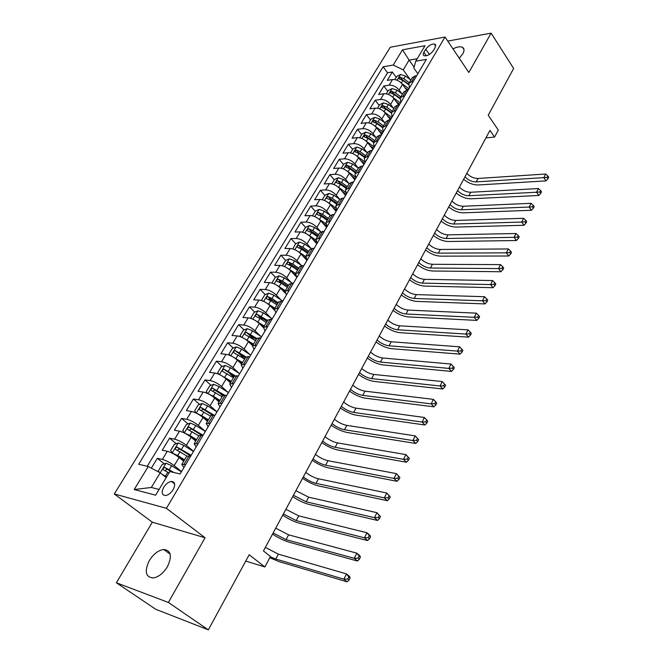<?xml version="1.0" encoding="UTF-8"?>
<svg xmlns="http://www.w3.org/2000/svg" width="663" height="663" viewBox="0 0 663 663"><rect width="100%" height="100%" fill="white"/><g stroke="black" fill="none" stroke-linecap="round" stroke-linejoin="round"><path stroke-width="0.99" d="M167.424 566.716C172.322 556.1 171.079 550.34 163.686 549.461C158.291 550.265 153.501 553.97 149.324 560.575C144.244 571.307 145.528 577.108 153.178 577.987C158.573 577.059 163.322 573.304 167.424 566.716M459.244 58.203L462.815 53.844C464.523 50.695 464.407 48.515 462.467 47.313C460.205 46.277 457.039 46.8 452.978 48.88M173.159 489.659C175.62 484.603 175.049 481.86 171.444 481.437C168.559 481.86 165.99 483.808 163.736 487.28C161.225 492.369 161.805 495.128 165.477 495.543C168.361 495.087 170.921 493.131 173.159 489.659M116.373 582.777L155.714 609.264L208.339 629.85L168.385 602.452L205.066 537.759L166.421 508.322L114.293 493.968L152.333 522.195L116.373 582.777L168.385 602.452M166.421 508.322L445.014 37.02L390.267 47.255L114.293 493.968M445.014 37.02L468.832 72.482L491.134 33.15L447.74 41.089M491.134 33.15L513.643 68.488L488.233 115.221L498.303 130.056L494.565 137.059L489.982 130.362L263.451 550.928L270.454 556.464L264.86 566.94L249.172 554.765L208.339 629.85M406.883 90.359L402.532 84.375C399.64 80.944 396.3 79.336 392.521 79.543L387.25 80.372L392.347 71.994L396.234 77.347M401.844 93.74L399.134 90.044C396.225 86.621 392.886 84.997 389.098 85.187L383.827 85.999L387.78 91.328M383.827 85.999L378.656 94.502L383.927 93.723C387.714 93.558 391.071 95.19 394.004 98.613L398.712 104.961M390.441 119.804L385.352 113.066C382.369 109.652 378.987 108.003 375.192 108.135L369.929 108.84L375.183 100.212L379.195 105.525M381.755 134.498L376.559 127.752C373.534 124.337 370.128 122.68 366.332 122.763L361.07 123.409L366.399 114.641L370.484 119.937M372.913 149.382L367.625 142.661C364.567 139.255 361.128 137.581 357.332 137.622L352.07 138.202L357.481 129.293L361.633 134.572M370.841 146.291L373.07 149.117M363.929 164.499L358.559 157.811C355.451 154.413 351.987 152.714 348.191 152.714L342.928 153.219L348.431 144.178L352.65 149.44M362.794 162.079L364.269 163.927M354.813 179.855L349.343 173.192C346.185 169.811 342.705 168.095 338.901 168.046L333.646 168.485L339.232 159.294L343.525 164.54M354.688 178.173L355.335 178.969M345.539 195.461L339.978 188.822C336.779 185.449 333.274 183.717 329.461 183.618L324.207 183.982L329.884 174.651L334.251 179.872M336.124 211.315L330.464 204.71C327.215 201.345 323.685 199.596 319.873 199.447L314.627 199.737L320.395 190.256L324.837 195.452M326.552 227.426L320.801 220.854C317.494 217.505 313.939 215.732 310.127 215.533L304.889 215.748L310.748 206.11L315.265 211.282M316.823 243.802L310.972 237.263C307.615 233.923 304.035 232.133 300.223 231.884L294.985 232.017L300.944 222.221L305.535 227.368M306.936 260.443L300.985 253.946C297.571 250.622 293.966 248.807 290.154 248.501L284.924 248.55L290.982 238.597L295.681 243.735M299.212 247.606L299.643 248.078M296.212 276.637L290.825 270.902C287.361 267.595 283.731 265.755 279.919 265.399L274.697 265.366L280.855 255.247L285.687 260.41M289.292 264.264L290.311 265.357M285.065 292.897L280.499 288.148C276.985 284.85 273.322 282.993 269.51 282.579L264.305 282.455L270.562 272.17L275.543 277.366M279.239 281.228L281.112 283.192M274.217 309.969L269.998 305.684C266.427 302.403 262.73 300.53 258.926 300.057L253.73 299.833L260.095 289.375L265.225 294.604M269.062 298.524L272.112 301.632M263.41 327.572L259.316 323.519C255.686 320.262 251.965 318.364 248.153 317.826L242.973 317.511L249.445 306.87L254.741 312.14M258.802 316.176L263.128 320.486M252.586 345.655L248.443 341.669C244.755 338.42 241.009 336.506 237.205 335.901L232.033 335.495L238.622 324.671L244.083 329.967M248.6 334.351L254.194 339.771M241.605 364.086L237.387 360.125C233.641 356.901 229.862 354.962 226.058 354.299L220.903 353.785L227.608 342.771L233.243 348.1M238.697 353.255L244.688 358.915M230.434 382.833L226.141 378.913C222.329 375.714 218.517 373.741 214.721 373.012L209.583 372.399L216.403 361.194L222.229 366.556M229.141 372.921L233.799 377.197M219.072 401.919L214.688 398.032C210.809 394.85 206.972 392.861 203.185 392.057L198.063 391.336L205 379.932L211.033 385.336M219.66 393.06L222.718 395.794M207.494 421.345L203.035 417.491C199.091 414.334 195.229 412.32 191.441 411.441L186.336 410.604L193.397 399.002L199.638 404.438M210.312 413.729L211.762 414.997M195.718 441.11L191.168 437.307C187.157 434.174 183.261 432.135 179.482 431.182L174.394 430.229L181.587 418.411L188.06 423.889M183.726 461.241L179.093 457.478C175.007 454.37 171.079 452.307 167.308 451.279L162.244 450.202L169.562 438.177L176.275 443.688M425.745 49.203L423.889 52.302C422.928 54.018 422.994 55.17 424.096 55.75C427.312 56.164 430.403 54.449 433.37 50.628L435.226 47.504L435.036 44.114C431.82 43.683 428.721 45.382 425.745 49.203L429.392 54.482M414.126 67.178L409.121 60.118L403.237 69.88L393.217 65.057L383.156 66.772L138.65 464.274L148.247 466.512L134.191 489.534L155.639 495.195L169.811 471.559L180.096 473.962L426.367 59.397L415.709 61.22L413.878 68.123L417.856 73.726M393.217 65.057L402.516 49.816L425 45.714L415.709 61.22M181.538 471.542L174.195 465.65L179.093 457.478M193.563 451.288L186.361 445.329L191.168 437.307M205.381 431.398L198.312 425.373L203.035 417.491M216.992 411.864L210.055 405.773L214.688 398.032M228.171 392.463L221.583 386.521L226.141 378.913M239.045 373.294L232.912 367.6L237.387 360.125M249.777 354.473L244.05 349.011L248.443 341.669M260.368 336L254.99 330.746L259.316 323.519M270.802 317.867L265.747 312.787L269.998 305.684M281.095 300.049L276.322 295.126L280.499 288.148M291.239 282.537L286.714 277.764L290.825 270.902M301.234 265.333L296.941 260.692L300.985 253.946M311.08 248.426L306.994 243.901L310.972 237.263M320.751 231.76L316.889 227.384L320.801 220.854M330.29 215.384L326.619 211.141L330.464 204.71M322.268 199.704L325.003 195.179L328.848 193.422L333.937 195.254L339.754 199.364L336.191 195.146L339.978 188.822M349.028 183.535L345.614 179.416L349.343 173.192M358.161 167.971L354.887 163.935L358.559 157.811M367.161 152.656L364.02 148.694L367.625 142.661M376.02 137.572L373.004 133.686L376.559 127.752M384.755 122.738L381.847 118.917L385.352 113.066M393.366 108.127L390.557 104.373L394.004 98.613M392.347 71.994L387.548 72.789L147.236 466.28M174.195 465.65C170.084 462.559 166.148 460.478 162.377 459.418L157.322 458.299L151.33 468.144M169.562 438.177L174.634 439.179C178.413 440.157 182.325 442.213 186.361 445.329M181.587 418.411L186.684 419.298C190.463 420.201 194.342 422.232 198.312 425.373M193.397 399.002L198.51 399.772C202.298 400.601 206.152 402.607 210.055 405.773M205 379.932L210.13 380.587C213.925 381.349 217.746 383.33 221.583 386.521M216.403 361.194L221.55 361.741C225.345 362.437 229.141 364.385 232.912 367.6M227.608 342.771L232.771 343.219C236.575 343.848 240.329 345.779 244.05 349.011M238.622 324.671L243.802 325.019C247.606 325.583 251.335 327.489 254.99 330.746M249.445 306.87L254.642 307.126C258.446 307.624 262.15 309.513 265.747 312.787M260.095 289.375L265.299 289.532C269.103 289.971 272.783 291.836 276.322 295.126M270.562 272.17L275.775 272.236C279.587 272.617 283.234 274.457 286.714 277.764M280.855 255.247L286.076 255.23C289.888 255.553 293.51 257.377 296.941 260.692M290.982 238.597L296.212 238.498C300.024 238.771 303.621 240.57 306.994 243.901M300.944 222.221L306.182 222.039C309.994 222.254 313.566 224.036 316.889 227.384M310.748 206.11L315.994 205.853C319.806 206.019 323.345 207.776 326.619 211.141M320.395 190.256L325.649 189.916C329.453 190.032 332.967 191.781 336.191 195.146M329.884 174.651L335.147 174.245C338.95 174.311 342.44 176.035 345.614 179.416M339.232 159.294L344.487 158.813C348.29 158.838 351.763 160.545 354.887 163.935M348.431 144.178L353.694 143.631C357.49 143.606 360.937 145.288 364.02 148.694M357.481 129.293L362.752 128.68C366.548 128.614 369.962 130.279 373.004 133.686M366.399 114.641L371.67 113.953C375.457 113.845 378.855 115.503 381.847 118.917M375.183 100.212L380.446 99.458C384.242 99.309 387.606 100.95 390.557 104.373M413.248 81.483L411.574 81.74L408.856 83.381L409.419 87.93M416.671 75.723L414.997 75.988L412.27 77.654L408.856 83.381M408.076 90.185L406.402 90.433L403.692 92.049L400.22 97.875L402.93 96.276L404.604 96.036M399.35 104.878L397.676 105.102L394.974 106.677L391.452 112.594L394.145 111.036L395.828 110.82M390.49 119.796L388.816 120.003L386.123 121.528L382.543 127.536L385.228 126.028L386.902 125.837M381.482 134.962L379.808 135.144L377.131 136.619L373.493 142.727L376.161 141.269L377.835 141.095M372.333 150.36L370.658 150.526L367.998 151.96L364.302 158.159L366.954 156.75L368.628 156.592M363.034 166.015L361.36 166.156L358.716 167.54L354.962 173.839L357.597 172.488L359.271 172.355M353.578 181.927L349.277 183.369L345.464 189.775L348.083 188.474L349.757 188.367M343.973 198.104L342.299 198.196L339.688 199.464L335.809 205.978L338.412 204.734L340.086 204.652M334.202 214.547L332.528 214.613L329.942 215.831L325.997 222.445L330.249 221.202M324.273 231.263L320.03 232.464L316.019 239.194L320.254 238.034M314.171 248.269L309.952 249.371L305.875 256.216L310.085 255.147M303.894 265.556L299.709 266.576L295.557 273.537L299.742 272.559M293.452 283.151L289.283 284.071L285.065 291.156L289.217 290.27M282.819 301.043L278.684 301.864L274.391 309.074L278.518 308.287M272.004 319.251L267.893 319.972L263.526 327.307L267.62 326.627M260.99 337.782L256.913 338.395L252.47 345.862L256.531 345.29M249.785 356.644L245.741 357.15L241.216 364.741L245.252 364.285M238.382 375.846L234.37 376.236L229.763 383.968L233.766 383.62M226.771 395.397L222.793 395.67L218.102 403.535L222.064 403.311M214.945 415.303L211.008 415.452L206.226 423.466L210.154 423.367M202.903 435.574L198.999 435.599L194.135 443.762L198.022 443.787M190.629 456.227L186.775 456.119L181.819 464.44L185.657 464.597M410.198 79.577L403.237 69.88M245.741 561.08L264.86 566.94M485.913 137.904L494.565 137.059M417.201 58.725L409.121 60.118L402.516 49.816M166.206 477.567L160.181 472.827L151.338 487.479L159.079 489.46M387.548 72.789L383.156 66.772M157.322 458.299L164.291 463.851M400.833 102.384L400.22 97.875M392.115 117.053L391.452 112.594M383.264 131.962L382.543 127.536M374.272 147.103L373.493 142.727M365.131 162.485L364.302 158.159M355.849 178.115L354.962 173.839M346.409 194.002L345.464 189.775M336.821 210.146L335.809 205.978M327.066 226.555L325.997 222.445M317.154 243.238L316.019 239.194M307.077 260.203L305.875 256.216M296.833 277.457L295.557 273.537M286.408 295.002L285.065 291.156M275.808 312.853L274.391 309.074M265.018 331.011L263.526 327.307M254.045 349.484L252.47 345.862M242.873 368.288L241.216 364.741M231.503 387.424L229.763 383.968M219.925 406.908L218.102 403.535M208.141 426.748L206.226 423.466M196.149 446.945L194.135 443.762M148.247 466.512L160.181 472.827M183.924 467.523L181.819 464.44M134.191 489.534L151.338 487.479M205.066 537.759L152.333 522.195M404.985 87.748L408.135 90.093M401.803 83.48L408.922 88.776M394.875 79.593L396.83 76.353L400.576 74.488L405.466 76.046L410.836 80.049M409.253 82.718L403.866 78.706L400.195 77.148L398.778 78.715L402.855 80.397L408.474 84.574M400.195 77.148L401.687 79.212L408.557 84.11M466.835 173.333C470.034 176.723 473.763 178.438 478.04 178.463L545.641 174.021L543.842 177.634L547.124 177.394L547.994 178.695L548.707 177.253L547.845 175.952L547.124 177.394M464.995 176.756C468.202 180.145 471.94 181.853 476.216 181.894L543.842 177.634L546.014 180.883L478.437 184.96C473.266 185.027 468.335 183.137 463.636 179.275M546.014 180.883L547.994 178.695M547.845 175.952L545.641 174.021M396.449 101.903L399.69 104.306M393.167 97.618L400.46 103.005M386.289 93.806L388.336 90.417L392.09 88.569L397.004 90.151L402.424 94.171M400.817 96.881L395.38 92.861L391.684 91.279L390.267 92.878L394.352 94.569L399.913 98.679M391.684 91.279L393.2 93.334L400.062 98.199M459.426 187.082C462.666 190.463 466.42 192.195 470.705 192.262L538.406 188.557L536.574 192.229L539.881 191.988L540.759 193.289L541.489 191.814L540.61 190.521L539.881 191.988M457.561 190.546C460.81 193.928 464.572 195.66 468.849 195.742L536.574 192.229L538.779 195.461L471.111 198.801C465.932 198.809 460.976 196.886 456.227 193.024M538.779 195.461L540.759 193.289M540.61 190.521L538.406 188.557M387.772 116.274L391.12 118.735M384.383 111.956L391.874 117.459M377.562 108.235L379.7 104.696L383.471 102.856L388.41 104.481L393.88 108.508M392.247 111.26L386.761 107.224L383.04 105.624L381.631 107.249L385.717 108.964L391.253 113.025M383.04 105.624L384.581 107.679L391.485 112.536M451.926 201.022C455.199 204.395 458.978 206.143 463.263 206.259L531.055 203.317L529.198 207.038L532.53 206.806L533.425 208.091L534.163 206.607L533.267 205.315L532.53 206.806M450.028 204.536C453.318 207.909 457.097 209.665 461.39 209.79L529.198 207.038L531.444 210.262L463.677 212.831C458.498 212.79 453.509 210.834 448.718 206.972M531.444 210.262L533.425 208.091M533.267 205.315L531.055 203.317M378.963 130.868L382.418 133.387M375.44 126.509L383.164 132.136M368.703 122.887L370.932 119.199L374.711 117.368L379.684 119.025L385.211 123.069M383.546 125.862L378.009 121.81L374.264 120.194L372.855 121.851L376.949 123.575L382.501 127.627M374.264 120.194L375.83 122.232L382.8 127.114M444.309 215.16C447.624 218.525 451.428 220.29 455.721 220.456L523.596 218.293L521.706 222.072L525.063 221.84L525.974 223.124L526.72 221.616L525.809 220.331L525.063 221.84M442.387 218.724C445.71 222.088 449.522 223.862 453.815 224.036L521.706 222.072L523.985 225.279L456.144 227.069C450.948 226.961 445.934 224.981 441.102 221.111M523.985 225.279L525.974 223.124M525.809 220.331L523.596 218.293M366.324 141.26L374.156 146.929M370.004 145.678L373.576 148.263M359.711 137.763L362.031 133.918L365.827 132.111L370.816 133.793L376.402 137.854M374.711 140.689L369.117 136.628L365.346 134.987L363.946 136.677L368.04 138.418L373.642 142.479M365.346 134.987L366.946 137.026L373.973 141.923M436.585 229.497C439.942 232.862 443.762 234.644 448.064 234.859L516.021 233.5L514.107 237.337L517.48 237.114L518.408 238.39L519.17 236.848L518.242 235.572L517.48 237.114M434.63 233.119C438.003 236.476 441.831 238.266 446.133 238.489L514.107 237.337L516.427 240.528L448.495 241.506C443.298 241.34 438.26 239.326 433.37 235.456M516.427 240.528L518.408 238.39M518.242 235.572L516.021 233.5M357.034 156.236L364.642 161.689M360.904 160.728L364.6 163.38M350.57 152.888L352.989 148.877L356.802 147.078L361.816 148.794L367.459 152.863M365.736 155.747L360.092 151.678L356.296 150.012L354.896 151.736L358.998 153.493L364.65 157.57M356.296 150.012L357.921 152.042L365.015 156.957M428.746 244.05C432.143 247.398 435.997 249.205 440.298 249.462L508.33 248.94L506.383 252.843L509.781 252.611L510.725 253.888L511.496 252.321L510.56 251.053L509.781 252.611M426.765 247.713C430.179 251.07 434.033 252.885 438.342 253.15L506.383 252.843L508.745 256.009L440.738 256.15C435.533 255.926 430.469 253.879 425.53 250.009M508.745 256.009L510.725 253.888M510.56 251.053L508.33 248.94M347.594 171.444L355.053 176.756M351.647 176.002L355.476 178.737M341.279 168.245L343.807 164.068L347.627 162.278L352.666 164.034L358.368 168.12M356.628 171.046L350.918 166.96L347.097 165.278L345.705 167.035L349.807 168.816L355.517 172.894M347.097 165.278L348.746 167.3L355.915 172.231M420.798 258.81C424.237 262.158 428.107 263.982 432.417 264.288L500.515 264.62L498.543 268.581L501.966 268.358L502.927 269.617L503.714 268.034L502.753 266.775L501.966 268.358M418.792 262.531C422.24 265.88 426.118 267.711 430.436 268.026L498.543 268.581L500.938 271.739L432.873 271.01C427.66 270.728 422.563 268.648 417.582 264.777M500.938 271.739L502.927 269.617M502.753 266.775L500.515 264.62M337.989 186.908L345.382 192.113M342.232 191.516L346.21 194.334M331.848 183.842L334.475 179.499L338.312 177.725L343.376 179.524L349.136 183.618M347.362 186.585L341.594 182.491L337.757 180.784C336.265 181.123 335.801 181.72 336.365 182.582L340.467 184.372L346.243 188.466M337.757 180.784L339.431 182.797L346.674 187.745M412.726 273.786C416.207 277.126 420.11 278.974 424.428 279.33L492.584 280.548L490.587 284.568L494.034 284.344L495.004 285.604L495.8 283.996L494.83 282.736L494.034 284.344M410.687 277.565C414.184 280.905 418.088 282.753 422.406 283.126L490.587 284.568L493.023 287.701L424.884 286.093C419.671 285.745 414.549 283.631 409.51 279.753M493.023 287.701L495.004 285.604M494.83 282.736L492.584 280.548M328.226 202.621L335.619 207.759M332.669 207.279L336.796 210.179M337.956 202.381L332.13 198.27L328.26 196.538C326.743 196.886 326.279 197.499 326.876 198.378L330.986 200.185L336.812 204.295M328.26 196.538L329.967 198.544L337.276 203.516M404.538 288.985C408.068 292.317 411.988 294.181 416.314 294.596L484.529 296.717L482.498 300.803L485.971 300.588L486.957 301.839L487.769 300.198L486.783 298.955L485.971 300.588M402.474 292.822C406.013 296.146 409.941 298.027 414.267 298.449L482.498 300.803L484.976 303.919L416.778 301.4C411.566 300.985 406.411 298.839 401.322 294.96M484.976 303.919L486.957 301.839M486.783 298.955L484.529 296.717M318.281 218.591L325.757 223.704M322.931 223.29L326.552 225.81M312.522 215.815L315.364 211.107L319.226 209.375L324.348 211.24L330.273 215.4M328.392 218.434L322.508 214.315L318.613 212.558C317.071 212.906 316.607 213.536 317.229 214.431L321.34 216.254L327.232 220.373M318.613 212.558L320.353 214.547L327.737 219.536M396.225 304.416C399.806 307.731 403.75 309.621 408.076 310.085L476.349 313.151L474.277 317.304L477.774 317.088L478.785 318.323L479.606 316.665L478.603 315.422L477.774 317.088M394.129 308.312C397.717 311.618 401.67 313.516 406.005 313.997L474.277 317.304L476.796 320.395L408.557 316.931C403.336 316.45 398.148 314.27 393.01 310.383M476.796 320.395L478.785 318.323M478.603 315.422L476.349 313.151M308.171 234.826L315.787 239.965M313.019 239.55L316.201 241.755M302.618 232.199L305.577 227.301L309.447 225.577L314.602 227.492L320.735 231.76M318.671 234.743L312.729 230.608L308.809 228.826C307.242 229.191 306.778 229.829 307.433 230.741L311.544 232.58L317.494 236.716M308.809 228.826L310.574 230.815L318.033 235.813M387.797 320.072C391.41 323.378 395.388 325.293 399.723 325.815L468.037 329.842L465.932 334.061L469.454 333.845L470.481 335.08L471.31 333.39L470.291 332.163L469.454 333.845M385.667 324.025C389.297 327.331 393.275 329.246 397.609 329.784L465.932 334.061L468.492 337.135L400.212 332.693C394.982 332.146 389.769 329.925 384.581 326.047M468.492 337.135L470.481 335.08M470.291 332.163L468.037 329.842M297.878 251.335L305.734 256.54M302.941 256.075L305.817 258.056M292.756 248.898L295.632 243.76L299.51 242.053L304.69 244.009L311.162 248.476M308.792 251.318L302.784 247.175L298.847 245.376C297.239 245.741 296.784 246.396 297.472 247.324L301.582 249.189L307.599 253.324M298.847 245.376L300.646 247.34L308.171 252.363M379.236 335.975C382.899 339.265 386.902 341.205 391.236 341.776L459.583 346.807L457.453 351.092L461 350.884L462.036 352.103L462.89 350.387L461.854 349.169L461 350.884M377.073 339.986C380.753 343.277 384.755 345.216 389.09 345.813L457.453 351.092L460.056 354.141L391.734 348.697C386.504 348.075 381.266 345.821 376.012 341.942M460.056 354.141L462.036 352.103M461.854 349.169L459.583 346.807M287.402 268.117L295.607 273.454M292.673 272.866L295.375 274.714M282.778 265.913L282.446 265.565L285.513 260.493L289.408 258.802L294.612 260.799L301.59 265.581M298.756 268.175L292.681 264.023L288.712 262.192C287.079 262.573 286.631 263.236 287.352 264.189L291.455 266.062L297.538 270.214M288.712 262.192L290.543 264.147L298.151 269.186M370.542 352.111C374.255 355.393 378.283 357.349 382.617 357.987L450.997 364.045L448.834 368.396L452.406 368.189L453.467 369.407L454.329 367.667L453.268 366.448L452.406 368.189M368.346 356.18C372.076 359.462 376.103 361.426 380.446 362.081L448.834 368.396L451.486 371.421L383.131 364.948C377.893 364.252 372.623 361.965 367.319 358.078M451.486 371.421L453.467 369.407M453.268 366.448L450.997 364.045M276.744 285.181L285.347 290.684M282.214 289.93L284.883 291.737M272.667 283.225L272.112 282.653L275.236 277.499L279.14 275.833L284.369 277.872L292.093 283.118M272.112 282.653L272.708 283.242M288.546 285.314L282.405 281.145L278.41 279.289C276.753 279.678 276.297 280.358 277.051 281.327L281.162 283.225L287.303 287.386M278.41 279.289L280.275 281.236L287.957 286.292M361.708 368.495C365.479 371.769 369.531 373.75 373.874 374.446L442.271 381.556L440.075 385.982L443.671 385.783L444.749 386.993L445.627 385.22L444.55 384.018L443.671 385.783M359.487 372.639C363.258 375.896 367.319 377.885 371.661 378.606L440.075 385.982L442.768 388.982L374.388 381.449C369.15 380.678 363.854 378.349 358.492 374.471M442.768 388.982L444.749 386.993M444.55 384.018L442.271 381.556M265.896 302.543L274.905 308.204M271.557 307.267L274.349 309.14M262.382 300.845L261.603 300.041L264.777 294.795L268.697 293.145L273.952 295.234L282.562 301.035M278.162 302.742L271.954 298.565L267.935 296.676C266.244 297.074 265.797 297.77 266.584 298.764L270.686 300.679L276.902 304.847M267.935 296.676L269.824 298.615L277.598 303.687M352.749 385.137C356.561 388.394 360.639 390.399 364.99 391.162L433.403 399.366L436.784 403.063L435.682 401.869L434.787 403.668L435.889 404.861L436.784 403.063M350.487 389.338C354.315 392.595 358.401 394.601 362.744 395.38L431.165 403.866L433.403 399.366L435.682 401.869M434.787 403.668L431.165 403.866L433.909 406.842L365.52 398.206C360.282 397.352 354.954 394.991 349.534 391.112M433.909 406.842L435.889 404.861M254.849 320.204L264.288 326.022M260.692 324.878L263.75 326.917M251.865 318.762L250.921 317.718L254.144 312.381L258.073 310.756L263.36 312.886L272.253 318.828M267.603 320.461L257.277 314.361C255.562 314.768 255.114 315.48 255.943 316.491L260.037 318.422L266.319 322.608M257.277 314.361L259.208 316.284L267.056 321.373M343.641 402.043C347.511 405.284 351.614 407.314 355.965 408.143L424.386 417.475L427.784 421.204L426.674 420.019L425.762 421.859L426.881 423.035L427.784 421.204M341.346 406.311C345.224 409.543 349.335 411.582 353.686 412.427L422.107 422.041L424.386 417.475L426.674 420.019M425.762 421.859L422.107 422.041L424.908 424.991L356.503 415.22C351.266 414.292 345.904 411.889 340.434 408.01M424.908 424.991L426.881 423.035M243.603 338.171L253.49 344.147M249.611 342.788L252.976 345.009M241.141 336.978L240.047 335.702L243.329 330.273L247.274 328.674L252.586 330.845L261.578 336.804M256.863 338.495L246.437 332.354C244.688 332.768 244.249 333.497 245.111 334.533L255.562 340.674M246.437 332.354L248.401 334.26L256.341 339.365M334.401 419.215C338.312 422.43 342.448 424.494 346.799 425.381L415.22 435.881L418.643 439.652L417.508 438.483L416.588 440.34L417.723 441.517L418.643 439.652M332.064 423.549C335.992 426.765 340.136 428.828 344.487 429.74L412.908 440.53L415.22 435.881L417.508 438.483M416.588 440.34L412.908 440.53L415.751 443.448L347.354 432.508C342.108 431.497 336.721 429.044 331.185 425.174M415.751 443.448L417.723 441.517M232.149 356.454L242.509 362.578M238.299 360.979L242.012 363.407M230.218 355.517L228.992 353.992L232.323 348.473L236.277 346.898L241.622 349.119L250.713 355.086M245.981 356.86L235.398 350.652C233.641 351.083 233.202 351.821 234.08 352.873L244.606 359.056M237.395 352.542L235.398 350.652L245.434 357.672M325.003 436.652C328.972 439.859 333.141 441.939 337.492 442.901L405.897 454.594L409.344 458.406L408.193 457.255L407.248 459.144L408.408 460.304L409.344 458.406M322.632 441.052C326.619 444.26 330.787 446.348 335.138 447.326L403.543 459.326L405.897 454.594L408.193 457.255M407.248 459.144L403.543 459.326L406.436 462.21L338.055 450.069C332.809 448.967 327.389 446.481 321.795 442.611M406.436 462.21L408.408 460.304M220.497 375.059L231.329 381.341M226.738 379.46L230.857 382.128M219.088 374.38L217.737 372.606L221.135 366.987L225.097 365.437L230.467 367.708L239.658 373.692M235.141 375.706L224.144 369.266C222.395 369.722 221.956 370.476 222.834 371.537L233.467 377.753M224.144 369.266L234.337 376.294M315.455 454.37C319.483 457.561 323.677 459.666 328.028 460.702L396.416 473.631L399.888 477.484L398.712 476.341L397.759 478.272L398.935 479.415L399.888 477.484M313.052 458.846C317.088 462.028 321.29 464.141 325.641 465.194L394.021 478.446L396.416 473.631L398.712 476.341M397.759 478.272L394.021 478.446L396.971 481.297L328.608 467.912C323.362 466.719 317.917 464.191 312.256 460.321M396.971 481.297L398.935 479.415M208.638 394.004L213.37 396.209L219.95 400.435M214.928 398.239L219.511 401.181M207.743 393.573L206.284 391.543L209.74 385.825L213.718 384.3L219.121 386.628L228.412 392.62M224.459 395.098L212.699 388.203C210.958 388.684 210.519 389.454 211.389 390.524L222.13 396.781M212.823 391.079L214.853 390.084L223.166 395.314M305.759 472.379C309.845 475.545 314.063 477.683 318.414 478.785L386.769 492.999L390.267 496.894L389.073 495.758L388.095 497.722L389.297 498.849L390.267 496.894M303.314 476.921C307.408 480.087 311.635 482.233 315.986 483.352L384.333 497.896L386.769 492.999L389.073 495.758M388.095 497.722L384.333 497.896L387.341 500.714L319.002 486.045C313.765 484.761 308.287 482.192 302.56 478.321M387.341 500.714L389.297 498.849M196.571 413.298L201.709 415.635L208.373 419.87M202.82 417.309L207.95 420.574M196.182 413.107L194.632 410.82L198.146 405.002L202.14 403.502L207.569 405.88L216.967 411.889M214.099 415.162L201.038 407.488C199.314 407.985 198.883 408.781 199.745 409.85L210.585 416.157M201.196 410.43L203.276 409.353L212.218 414.947M295.905 490.678L308.643 497.167L376.957 512.698L380.487 516.634L379.261 515.516L378.275 517.513L379.493 518.632L380.487 516.634M293.411 495.294L306.182 501.808L374.479 517.679L376.957 512.698L379.261 515.516M378.275 517.513L374.479 517.679L377.537 520.463L309.248 504.468C304.01 503.093 298.499 500.474 292.706 496.612M377.537 520.463L379.493 518.632M205.323 431.505L195.809 425.48L190.347 423.052L186.353 424.519L182.773 430.444L184.372 432.956L189.842 435.417L196.579 439.66M190.24 436.569L196.19 440.315M203.085 435.268L189.179 427.113C187.463 427.643 187.032 428.447 187.894 429.533L198.842 435.873M189.361 430.13L191.483 428.969L201.767 435.359M285.886 509.275L298.715 515.855L366.971 532.745L370.078 535.505L370.526 536.723L369.283 535.621L368.272 537.652L369.523 538.754L370.526 536.723M283.358 513.974L296.212 520.571L364.451 537.809L366.971 532.745L369.283 535.621M368.272 537.652L364.451 537.809L367.567 540.56L299.328 523.198C294.099 521.723 288.554 519.063 282.695 515.201M367.567 540.56L369.523 538.754M193.455 451.47L183.833 445.437L178.347 442.95L174.336 444.392L170.689 450.417L172.264 453.036L177.767 455.547L184.579 459.799M172.264 453.036L172.712 453.401M176.648 455.705L184.215 460.412M191.176 455.307L177.104 447.094C175.388 447.649 174.966 448.47 175.819 449.564L186.908 455.962M177.319 450.194L179.482 448.942L190.811 455.929M275.7 528.179L288.62 534.842L356.81 553.149L359.976 555.867L360.39 557.169L359.122 556.083L358.103 558.147L359.371 559.232L360.39 557.169M273.131 532.953L286.076 539.641L354.241 558.304L356.81 553.149L359.122 556.083M358.103 558.147L354.241 558.304L357.423 561.006L289.25 542.235C284.021 540.66 278.443 537.95 272.518 534.096M357.423 561.006L359.371 559.232M161.905 474.186L166.67 476.805M164.557 476.274L166.33 477.36M159.294 472.354L158.391 470.763L162.103 464.622L166.123 463.213L171.642 465.757L181.38 471.799M173.913 472.52L164.805 467.44C163.106 468.02 162.684 468.857 163.529 469.968L169.015 472.876M165.062 470.622L166.977 469.172L171.866 472.039M265.349 547.398L278.361 554.152L346.476 573.909L349.691 576.586L350.081 577.979L348.788 576.909L347.744 579.006L349.036 580.084L350.081 577.979M270.28 556.787L275.767 559.033L343.857 579.155L346.476 573.909L348.788 576.909M347.744 579.006L343.857 579.155L347.097 581.824L278.999 561.586L269.783 557.724M347.097 581.824L349.036 580.084M399.134 90.044L402.532 84.375M389.098 85.187L392.521 79.543M162.377 459.418L167.308 451.279M174.634 439.179L179.482 431.182M186.684 419.298L191.441 411.441M198.51 399.772L203.185 392.057M210.13 380.587L214.721 373.012M221.55 361.741L226.058 354.299M232.771 343.219L237.205 335.901M243.802 325.019L248.153 317.826M254.642 307.126L258.926 300.057M265.299 289.532L269.51 282.579M275.775 272.236L279.919 265.399M286.076 255.23L290.154 248.501M296.212 238.498L300.223 231.884M306.182 222.039L310.127 215.533M315.994 205.853L319.873 199.447M325.649 189.916L329.461 183.618M335.147 174.245L338.901 168.046M344.487 158.813L348.191 152.714M353.694 143.631L357.332 137.622M362.752 128.68L366.332 122.763M371.67 113.953L375.192 108.135M380.446 99.458L383.927 93.723M411.574 81.74L414.997 75.988M402.93 96.276L406.402 90.433M394.145 111.036L397.676 105.102M385.228 126.028L388.816 120.003M376.161 141.269L379.808 135.144M366.954 156.75L370.658 150.526M357.597 172.488L361.36 166.156M348.083 188.474L351.904 182.052M338.412 204.734L342.299 198.196M328.575 221.26L332.528 214.613M318.58 238.067L322.599 231.312M308.411 255.156L312.505 248.285M298.077 272.534L302.229 265.548M287.56 290.22L291.786 283.109M276.852 308.212L281.153 300.977M265.962 326.519L270.347 319.152M254.882 345.141L259.341 337.649M243.603 364.103L248.136 356.479M232.116 383.413L236.741 375.648M220.431 403.063L225.13 395.165M208.522 423.085L213.312 415.03M196.389 443.472L201.27 435.268M184.041 464.241L189.005 455.887M426.317 55.808L423.889 52.302M400.485 74.538L397.054 80.223M402.855 80.397L401.306 82.974M405.466 76.046L403.866 78.706M478.04 178.463L476.216 181.894M391.99 88.61L388.477 94.444M394.352 94.569L392.761 97.212M397.004 90.151L395.38 92.861M470.705 192.262L468.849 195.742M383.371 102.906L379.758 108.889M385.717 108.964L384.092 111.674M388.41 104.481L386.761 107.224M463.263 206.259L461.39 209.79M374.62 117.417L370.915 123.558M376.949 123.575L375.283 126.351M379.684 119.025L378.009 121.81M455.721 220.456L453.815 224.036M365.727 132.152L361.923 138.459M368.04 138.418L366.332 141.269M370.816 133.793L369.117 136.628M448.064 234.859L446.133 238.489M356.702 147.12L352.799 153.592M358.998 153.493L357.258 156.385M361.816 148.794L360.092 151.678M440.298 249.462L438.342 253.15M347.528 162.327L343.525 168.966M349.807 168.816L348.042 171.75M352.666 164.034L350.918 166.96M432.417 264.288L430.436 268.026M338.213 177.775L334.102 184.587M340.467 184.372L338.677 187.356M343.376 179.524L341.594 182.491M424.428 279.33L422.406 283.126M328.749 193.463L324.53 200.466M330.986 200.185L329.163 203.218M333.937 195.254L332.13 198.27M416.314 294.596L414.267 298.449M319.127 209.417L314.801 216.594M321.34 216.254L319.491 219.337M324.348 211.24L322.508 214.315M408.076 310.085L406.005 313.997M309.348 225.619L304.905 232.995M311.544 232.58L309.662 235.713M314.602 227.492L312.729 230.608M399.723 325.815L397.609 329.784M299.411 242.094L294.853 249.661M301.582 249.189L299.668 252.371M304.69 244.009L302.784 247.175M391.236 341.776L389.09 345.813M289.308 258.843L284.626 266.617M291.455 266.062L289.516 269.302M294.612 260.799L292.681 264.023M382.617 357.987L380.446 362.081M279.04 275.874L274.233 283.847M281.162 283.225L279.181 286.515M284.369 277.872L282.405 281.145M373.874 374.446L371.661 378.606M268.598 293.187L263.659 301.375M270.686 300.679L268.681 304.027M273.952 295.234L271.954 298.565M364.99 391.162L362.744 395.38M257.973 310.798L252.91 319.201M260.037 318.422L257.998 321.828M263.36 312.886L261.33 316.276M355.965 408.143L353.686 412.427M247.175 328.715L241.97 337.343M249.205 336.481L247.125 339.945M252.586 330.845L250.515 334.293M346.799 425.381L344.487 429.74M236.177 346.931L230.84 355.791M238.183 354.846L236.069 358.376M241.622 349.119L239.517 352.625M337.492 442.901L335.138 447.326M224.997 365.47L219.511 374.57M226.97 373.542L224.815 377.131M230.467 367.708L228.329 371.28M328.028 460.702L325.641 465.194M226.232 371.156L224.193 369.274M213.619 384.341L207.983 393.681M215.558 392.562L213.37 396.209M219.121 386.628L216.942 390.258M318.414 478.785L315.986 483.352M214.853 390.084L212.773 388.228M202.041 403.543L196.248 413.14M203.939 411.922L201.709 415.635M207.569 405.88L205.348 409.577M308.643 497.167L306.182 501.808M203.276 409.353L201.154 407.513M190.248 423.085L184.331 432.889M192.121 431.63L189.842 435.417M195.809 425.48L193.546 429.243M298.715 515.855L296.212 520.571M191.483 428.969L189.328 427.146M178.248 442.983L172.223 452.97M180.079 451.694L177.767 455.547M183.833 445.437L181.529 449.274M288.62 534.842L286.076 539.641M179.482 448.942L177.286 447.144M166.023 463.246L160.222 472.86M167.814 472.131L165.46 476.059M171.642 465.757L169.297 469.661M278.361 554.152L275.767 559.033M167.258 469.28L165.021 467.498M170.184 554.177L163.686 549.461M464.001 49.617L462.467 47.313M174.642 483.957L171.444 481.437M435.881 45.357L435.036 44.114M214.746 390.043L212.699 388.203M203.127 409.295L201.038 407.488M191.292 428.895L189.179 427.113M179.242 448.851L177.104 447.094M166.985 469.172L164.805 467.44"/></g></svg>
